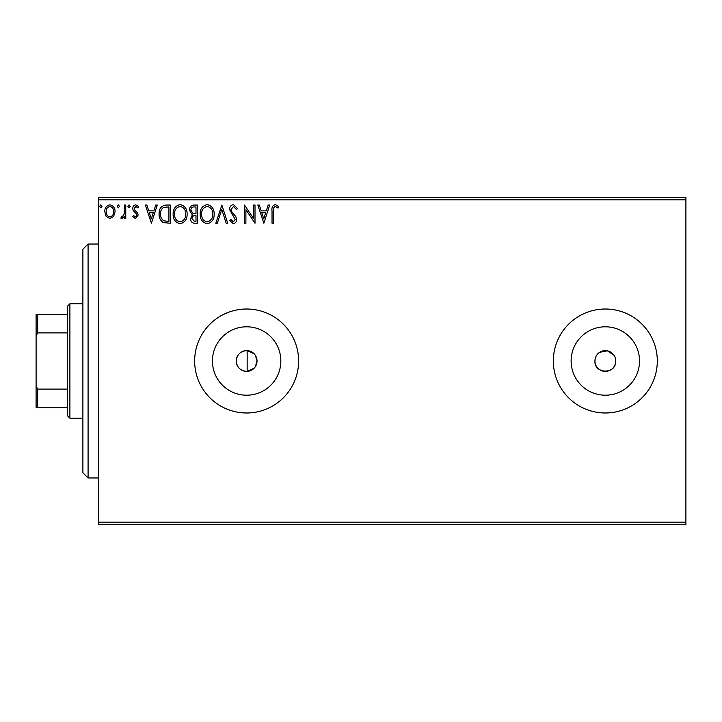 <?xml version="1.0" encoding="UTF-8"?>
<svg xmlns="http://www.w3.org/2000/svg" width="722" height="722" viewBox="0 0 722 722"><rect width="100%" height="100%" fill="white"/><g stroke="black" fill="none" stroke-linecap="round" stroke-linejoin="round"><path stroke-width="1.08" d="M254.171 353.834L247.159 350.612C240.57 350.982 236.933 354.448 236.238 361C236.924 367.552 240.561 371.018 247.159 371.388L254.171 368.166M255.38 366.614L257.032 361L255.38 355.386M236.238 361A10.397 10.397 0 0 0 246.635 371.397A10.397 10.397 0 0 0 257.032 361A10.397 10.397 0 0 0 246.635 350.603A10.397 10.397 0 0 0 236.238 361M595.127 358.969L594.928 361A10.397 10.397 0 0 0 605.325 371.397A10.397 10.397 0 0 0 615.722 361A10.397 10.397 0 0 0 605.325 350.603A10.397 10.397 0 0 0 594.928 361C594.278 374.393 616.353 374.438 615.722 361M212.43 361A34.205 34.205 0 0 0 246.635 395.205A34.205 34.205 0 0 0 280.84 361A34.205 34.205 0 0 0 246.635 326.795A34.205 34.205 0 0 0 212.43 361M571.12 361A34.205 34.205 0 0 0 605.325 395.205A34.205 34.205 0 0 0 639.53 361A34.205 34.205 0 0 0 605.325 326.795A34.205 34.205 0 0 0 571.12 361M553.341 361A51.984 51.984 0 0 0 605.325 412.984A51.984 51.984 0 0 0 657.309 361A51.984 51.984 0 0 0 605.325 309.016A51.984 51.984 0 0 0 553.341 361M194.651 361A51.984 51.984 0 0 0 246.635 412.984A51.984 51.984 0 0 0 298.619 361A51.984 51.984 0 0 0 246.635 309.016A51.984 51.984 0 0 0 194.651 361M685.9 524.75L98.481 524.75L98.481 522.15L685.9 522.15L685.9 524.75M685.9 199.85L98.481 199.85L98.481 197.25L685.9 197.25L685.9 522.15M113.679 216.374L109.906 218.576L106.134 216.383L104.78 211.663C104.744 207.891 106.45 205.608 109.906 204.813C113.363 205.608 115.078 207.882 115.042 211.663L113.679 216.374M125.772 205.048L125.772 218.342L124.374 218.342L124.374 216.383L121.937 218.576L120.872 218.125L121.54 216.708L122.171 216.943L124.157 214.082L124.374 205.048L125.772 205.048M135.474 218.576L132.767 216.681L133.588 215.544L135.384 216.943L136.738 215.156L136.404 213.947L133.227 210.716L132.767 208.658C132.758 206.519 133.741 205.238 135.727 204.813L138.606 206.618L137.803 207.846L135.88 206.447L134.166 208.586L134.5 209.858L137.685 213.044L138.137 215.093L135.474 218.576M166.096 205.048L170.329 205.048L170.329 223.242L163.244 222.584C160.284 220.535 158.921 217.647 159.129 213.92C158.921 208.667 161.241 205.707 166.096 205.048M197.386 205.048L197.386 223.242L194.814 223.242C192.043 223.107 190.644 221.6 190.617 218.73L192.323 214.867L189.453 210.21C189.471 207.205 190.906 205.49 193.749 205.048L197.386 205.048M221.88 205.048L227.71 223.242L226.185 223.242L221.762 209.443L217.331 223.242L215.815 223.242L221.88 205.048M253.602 205.048L255.001 205.048L255.001 223.242L245.904 209.669L245.904 223.242L244.505 223.242L244.505 205.048L253.602 218.585L253.602 205.048M273.43 211.14L273.43 223.242L272.032 223.242L272.032 210.959C271.472 207.656 272.573 205.526 275.353 204.579L278.791 206.682L278.078 208.08L275.371 206.447C273.647 207.349 273.006 208.911 273.43 211.14M98.481 199.85L98.481 522.15M263.864 223.242L257.799 205.048L259.324 205.048L261.193 210.878L266.301 210.878L268.169 205.048L269.694 205.048L263.864 223.242M233.414 204.579L237.502 208.559L236.365 209.479L233.522 206.447L230.977 209.533L231.437 211.32L235.85 216.69L236.572 219.461C236.599 221.825 235.507 223.233 233.323 223.712L229.804 220.625L230.905 219.506L233.341 221.844L235.173 219.542L229.578 209.506C229.596 206.772 230.878 205.138 233.414 204.579M214.181 214.064C214.281 219.253 211.979 222.466 207.268 223.712C202.449 222.584 200.093 219.398 200.184 214.154C200.093 208.956 202.422 205.761 207.16 204.579C211.907 205.725 214.244 208.884 214.181 214.064M187.124 214.064C187.224 219.253 184.922 222.466 180.211 223.712C175.392 222.584 173.036 219.398 173.127 214.154C173.036 208.956 175.365 205.761 180.103 204.579C184.841 205.725 187.188 208.884 187.124 214.064M151.43 223.242L145.366 205.048L146.891 205.048L148.759 210.878L153.867 210.878L155.735 205.048L157.261 205.048L151.43 223.242M130.204 206.33L129.039 207.846L127.875 206.33L129.039 204.813L130.204 206.33M119.473 206.33L118.309 207.846L117.145 206.33L118.309 204.813L119.473 206.33M101.983 206.33L100.809 207.846L99.645 206.33L100.809 204.813L101.983 206.33M613.971 355.224L607.355 350.802L599.549 352.354M261.788 212.746L263.747 218.856L265.705 212.746L261.788 212.746M201.582 214.154C201.519 218.315 203.387 220.878 207.205 221.844C211.005 220.833 212.864 218.243 212.782 214.073C212.846 209.931 210.986 207.394 207.205 206.447C203.369 207.385 201.492 209.958 201.582 214.154M194.534 221.374L195.987 221.374L195.987 215.544L195.274 215.544C193.18 215.535 192.088 216.582 192.016 218.703L194.534 221.374M195.274 213.676L195.987 213.676L195.987 206.916L194.38 206.916C192.16 206.88 190.978 207.981 190.852 210.21L193.054 213.459L195.274 213.676M174.525 214.154C174.453 218.315 176.33 220.878 180.148 221.844C183.948 220.833 185.807 218.243 185.716 214.073C185.789 209.931 183.929 207.394 180.148 206.447C176.312 207.385 174.435 209.958 174.525 214.154M168.93 221.374L168.93 206.916L163.677 207.376C161.403 208.893 160.356 211.077 160.528 213.92C160.347 216.979 161.493 219.298 163.984 220.869L168.93 221.374M149.355 212.746L151.322 218.856L153.272 212.746L149.355 212.746M106.179 211.645C106.116 214.47 107.361 216.239 109.906 216.943C112.461 216.239 113.706 214.47 113.643 211.645C113.706 208.829 112.461 207.097 109.906 206.447C107.361 207.106 106.116 208.839 106.179 211.645M88.084 477.964L82.886 472.766L82.886 249.234L88.084 244.036L88.084 477.964L98.481 477.964M247.159 350.612L247.159 371.388M69.89 418.182L67.29 415.583L67.29 306.417L69.89 303.818L69.89 418.182L82.886 418.182M67.29 332.887L37.661 332.887L36.1 336.046L36.1 314.214L37.661 314.214L37.661 332.887M67.29 407.786L36.1 407.786L36.1 336.046M36.1 385.954L37.661 389.113L37.661 407.786M67.29 389.113L37.661 389.113M67.29 314.214L37.661 314.214M88.084 244.036L98.481 244.036M69.89 303.818L82.886 303.818"/></g></svg>
